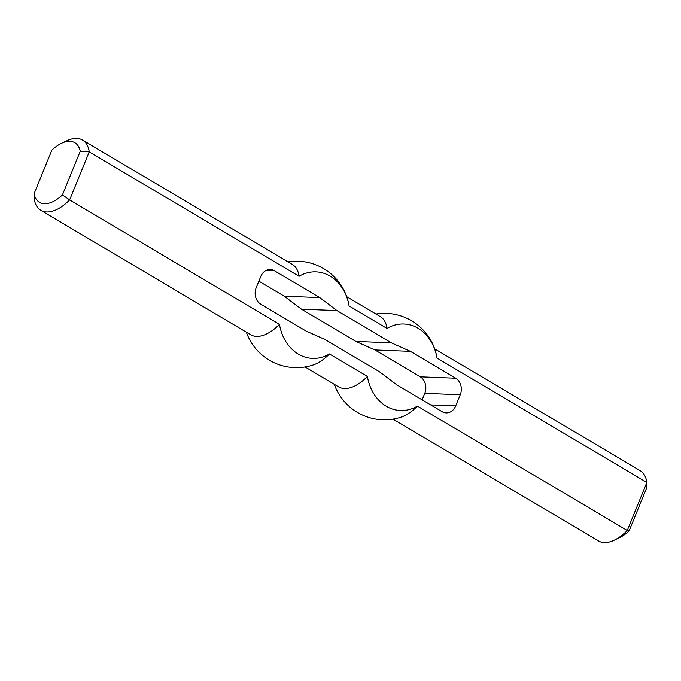 <?xml version="1.0" encoding="UTF-8"?>
<svg xmlns="http://www.w3.org/2000/svg" width="681" height="681" viewBox="0 0 681 681"><rect width="100%" height="100%" fill="white"/><g stroke="black" fill="none" stroke-linecap="round" stroke-linejoin="round"><path stroke-width="1.02" d="M410.396 351.353L391.354 342.832L355.874 341.436L374.925 349.957L410.396 351.353L455.734 378.227A12.377 10.138 92.2 0 1 460.254 394.75L455.7 405.902A12.377 10.138 92.2 0 1 446.149 412.89A12.377 10.138 92.2 0 1 442.08 411.673L396.751 384.799L379.521 371.817L325.126 339.564L306.075 331.043L260.746 304.169A12.377 10.138 -87.8 0 1 256.226 287.646L260.772 276.495A12.377 10.138 -87.8 0 1 270.331 269.497A12.377 10.138 -87.8 0 1 274.392 270.723L319.729 297.597L284.249 296.201L258.874 281.159M319.729 297.597L336.95 310.579L301.479 309.183L284.249 296.201M391.354 342.832L336.95 310.579M355.874 341.436L301.479 309.183M374.925 349.957L420.254 376.831A12.377 10.138 -87.8 0 1 424.774 393.354L422.126 399.841M80.256 151.233L62.431 194.919A34.663 18.174 120.7 0 1 34.05 193.804L51.884 150.118A34.663 18.174 120.7 0 1 61.452 143.325A34.663 18.174 120.7 0 1 80.256 151.233L89.228 151.889L299.07 276.29A43.312 35.48 92.2 0 1 349.055 305.931L387.012 328.438A43.312 35.48 -87.8 0 1 437.006 358.07L646.848 482.471L646.95 487.196L629.116 530.882A34.663 18.174 120.7 0 1 619.548 537.675L614.245 540.203A40.851 21.426 -59.3 0 0 627.252 530.499L646.848 482.471A40.851 21.426 -59.3 0 0 640.149 470.648L434.665 348.834M629.116 530.882L627.252 530.499L417.41 406.097A43.312 35.48 -87.8 0 1 367.417 376.465A40.851 21.426 -59.3 0 1 338.644 386.893L305.045 366.974M392.997 419.113L598.48 540.935A40.851 21.426 -59.3 0 0 614.245 540.203M334.286 384.305A53.229 53.229 0 0 0 401.092 417.147A40.851 21.426 -59.3 0 0 417.41 406.097M437.006 358.07A40.851 21.426 -59.3 0 0 436.819 356.878A53.229 53.229 0 0 0 375.955 314.026M387.012 328.438A40.851 21.426 -59.3 0 0 380.313 316.614L346.714 296.695M34.05 193.804L34.152 198.529A40.851 21.426 -59.3 0 0 40.851 210.352A40.851 21.426 -59.3 0 0 69.624 199.916L89.228 151.889A40.851 21.426 -59.3 0 0 82.52 140.065A40.851 21.426 -59.3 0 0 66.755 140.797L61.452 143.325M62.431 194.919L69.624 199.916L279.465 324.318A43.312 35.48 92.2 0 0 329.459 353.958L367.417 376.465M40.851 210.352L250.693 334.754A40.851 21.426 -59.3 0 0 279.465 324.318M299.07 276.29A40.851 21.426 -59.3 0 0 292.362 264.466L82.52 140.065M246.335 332.166A53.229 53.229 0 0 0 313.141 364.999A40.851 21.426 -59.3 0 0 329.459 353.958M349.055 305.931A40.851 21.426 -59.3 0 0 348.868 304.739A53.229 53.229 0 0 0 288.003 261.887M274.392 270.723L266.177 270.4M455.734 378.227L420.254 376.831M460.254 394.75L424.774 393.354M455.7 405.902L430.69 404.914"/></g></svg>
